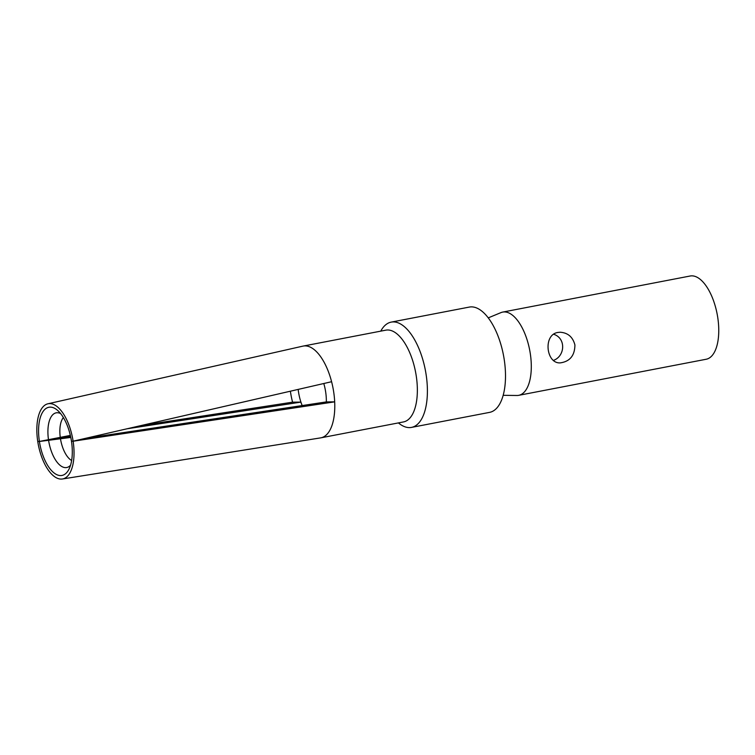 <?xml version="1.0" encoding="UTF-8"?>
<svg xmlns="http://www.w3.org/2000/svg" width="755" height="755" viewBox="0 0 755 755"><rect width="100%" height="100%" fill="white"/><g stroke="black" fill="none" stroke-linecap="round" stroke-linejoin="round"><path stroke-width="1.13" d="M39.402 441.477L37.75 441.496A38.297 17.45 -100.9 0 0 62.42 478.991A38.297 17.45 -100.9 0 0 73.122 441.222L71.47 441.231A34.721 15.827 79.1 0 1 69.026 469.1A34.721 15.827 79.1 0 1 52.765 471.847A34.721 15.827 79.1 0 1 39.402 441.477L70.791 437.438M518.723 395.327L706.189 359.248A42.384 19.309 -100.9 0 0 717.137 313.976A42.384 19.309 -100.9 0 0 690.164 276.009L502.698 312.089A42.384 19.309 79.1 0 1 530.284 353.557A42.384 19.309 79.1 0 1 518.723 395.327A42.384 19.309 79.1 0 1 516.92 395.488L503.17 395.318M488.268 317.864L500.971 312.608A42.384 19.309 79.1 0 1 502.698 312.089M557.888 332.455L560.116 332.238C567.902 332.747 572.837 336.994 574.914 344.969C574.791 355.511 569.94 361.485 560.352 362.872C546.044 364.014 542.93 334.531 557.888 332.455M553.434 360.399C565.033 356.351 566.344 338.231 553.623 334.238M398.385 422.913L399.291 423.612A53.614 24.434 -100.9 0 0 411.484 427.405A53.614 24.434 -100.9 0 0 425.348 370.139A53.614 24.434 -100.9 0 0 391.222 322.111A53.614 24.434 -100.9 0 0 381.303 330.152L380.728 331.152M62.42 478.991L320.611 437.881A46.725 21.291 -100.9 0 0 320.913 437.825L403.491 421.932A46.725 21.291 -100.9 0 0 415.571 372.026A46.725 21.291 -100.9 0 0 385.824 330.161L303.255 346.064A46.725 21.291 -100.9 0 0 302.944 346.12L47.942 403.783A38.297 17.45 -100.9 0 0 37.75 441.458L39.402 441.448A34.721 15.827 79.1 0 1 57.748 410.522A34.721 15.827 79.1 0 1 71.47 441.203L73.112 441.194A38.297 17.45 -100.9 0 0 47.942 403.783M290.382 391.213A46.725 21.291 -100.9 0 0 290.515 392.109A46.725 21.291 -100.9 0 0 292.572 402.17L300.934 402.104A29.332 13.364 -100.9 0 0 302.189 405.577M320.913 437.825A46.725 21.291 -100.9 0 0 334.682 401.849A46.725 21.291 -100.9 0 0 331.596 381.719A46.725 21.291 -100.9 0 0 303.255 346.064M411.484 427.405L489.599 412.372A53.614 24.434 -100.9 0 0 503.453 355.105A53.614 24.434 -100.9 0 0 469.327 307.077L391.222 322.111M323.791 383.512A29.36 13.382 79.1 0 1 326.339 401.915L334.682 401.849L73.122 441.222M298.178 389.41A29.36 13.382 -100.9 0 0 300.915 402.104L300.886 402.113A29.36 13.382 -100.9 0 0 302.142 405.577M85.57 438.334L326.339 401.915M127.265 428.755L300.886 402.113M70.347 435.399L39.402 441.448M56.559 438.589L70.574 436.418M141.685 425.433L292.572 402.17M73.112 441.194L331.596 381.719M60.513 439.023A23.367 10.645 -100.9 0 0 71.64 460.493M70.564 465.165A27.85 12.693 79.1 0 1 48.622 440.533M63.373 417.553A23.367 10.645 -100.9 0 0 60.315 437.758M48.537 440.033A27.85 12.693 79.1 0 1 60.645 413.608"/></g></svg>
